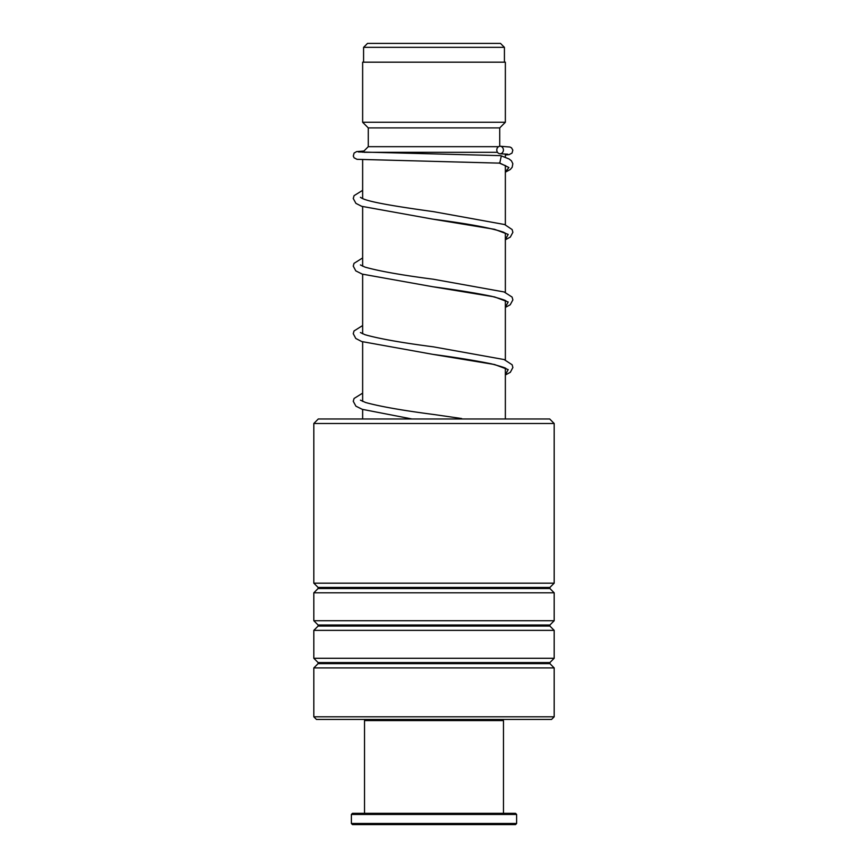 <?xml version="1.0" encoding="UTF-8"?>
<svg xmlns="http://www.w3.org/2000/svg" width="868" height="868" viewBox="0 0 868 868"><rect width="100%" height="100%" fill="white"/><g stroke="black" fill="none" stroke-linecap="round" stroke-linejoin="round"><path stroke-width="1.3" d="M367.522 43.4L500.478 43.4L504.416 47.339L363.584 47.339L367.522 43.4M504.416 62.181L504.416 47.339M363.584 62.181L363.584 47.339M505.36 418.973L505.36 368.358M505.36 360.025L505.36 300.762M505.36 292.418L505.36 233.156M505.36 224.812L505.36 165.528M505.36 157.347L505.36 154.027M364.083 152.312L497.494 152.312M362.64 418.973L362.64 409.457M362.64 401.407L362.64 341.851M362.64 333.811L362.64 274.245M362.64 266.205L362.64 206.649M362.64 198.598L362.64 159.777M362.705 152.247L368.271 146.681L498.547 146.681M499.729 146.269L499.729 127.9L505.36 122.269L505.36 62.181L362.64 62.181L362.64 122.269L505.36 122.269M368.271 146.681L368.271 127.9L499.729 127.9M368.271 127.9L362.64 122.269M318.317 418.973L549.683 418.973L554.185 423.486L313.815 423.486L318.317 418.973M554.185 716.805L551.56 719.442L316.44 719.442L313.815 716.805L554.185 716.805L554.185 667.915L313.815 667.915L318.1 663.629L549.9 663.629L549.9 662.566L554.185 658.28L554.185 630.363L313.815 630.363L318.1 626.078L549.9 626.078L549.9 625.014L554.185 620.729L554.185 592.801L313.815 592.801L318.1 588.515L549.9 588.515L549.9 587.452L554.185 583.166L554.185 423.486M549.9 587.452L318.1 587.452L313.815 583.166L554.185 583.166M549.9 625.014L318.1 625.014L313.815 620.729L554.185 620.729M549.9 662.566L318.1 662.566L313.815 658.28L554.185 658.28M500.239 155.632L501.324 155.849L499.74 163.141M500.098 146.247A3.754 3.309 -90 0 0 500.098 153.755A3.754 3.309 -90 0 0 500.098 146.247M462.221 418.973L480.829 418.973M502.355 719.442L503.483 720.57L364.517 720.57L364.517 813.338M516.623 823.472L515.505 824.6L352.495 824.6L351.377 823.472L516.623 823.472L516.623 814.455L351.377 814.455L351.377 823.472M351.377 814.455L352.495 813.338L515.505 813.338L516.623 814.455M499.957 163.141L508.898 167.513L505.36 171.886M505.708 233.427L503.516 232.19C491.201 227.98 467.635 223.64 432.817 219.148L494.565 229.315L508.192 234.403L505.36 239.481M505.719 301.033C507.042 300.784 502.312 299.189 491.538 296.281C476.304 293.124 456.742 289.945 432.85 286.755L494.576 296.921L508.192 302.01L505.36 307.088M505.719 368.64C507.053 368.39 502.322 366.795 491.516 363.876C476.293 360.719 456.742 357.551 432.872 354.361L494.576 364.527L508.192 369.616L505.36 374.694M318.1 587.452L318.1 588.515M318.1 625.014L318.1 626.078M318.1 662.566L318.1 663.629M313.815 716.805L313.815 667.915M313.815 658.28L313.815 630.363M313.815 583.166L313.815 423.486M313.815 620.729L313.815 592.801M549.9 663.629L554.185 667.915M549.9 626.078L554.185 630.363M549.9 588.515L554.185 592.801M498.883 162.934L505.794 165.821M505.36 239.763L510.351 237.072L512.88 232.309L512.142 229.553L504.612 224.53L433.425 211.64C401.689 207.235 370.625 202.526 362.292 198.446L360.426 197.34M505.36 307.37L510.221 304.776L512.88 299.916L512.087 297.062L504.102 291.952L433.457 279.246C401.721 275.134 378.915 271.087 365.016 267.116L360.426 264.946M505.36 374.976L510.351 372.285L512.88 367.522L512.142 364.766L504.102 359.547L433.468 346.853C401.732 342.741 378.915 338.694 365.016 334.712L360.426 332.553M461.667 418.539L434.26 414.568C402.752 410.488 379.848 406.463 365.547 402.492L360.426 400.159M499.849 163.141L356.987 159.321L354.101 157.813L353.309 156.066L354.068 153.083L356.607 151.607L363.931 151.021M499.957 153.755L507.791 154.211M500.348 155.632L358.321 151.943M500.228 146.247L509.983 147.028L511.534 147.842L512.825 150.121L512.044 153.093L509.093 154.634L505.36 154.971M362.64 190.331L354.057 195.658L353.265 198.512L355.913 203.372L361.728 206.324L432.817 219.148M362.64 257.937L354.003 263.362L353.265 266.118L355.793 270.881L362.26 274.114L432.85 286.755M362.64 325.543L354.003 330.968L353.265 333.724L355.793 338.487L361.728 341.536L432.872 354.361M362.64 393.139L354.057 398.477L353.265 401.32L355.913 406.181L362.271 409.327L411.964 418.973M501.324 155.849L509.125 159.018L511.447 160.83L512.836 163.705L512.174 167.296L510.33 169.466L505.36 172.168M365.645 719.442L364.517 720.57M503.483 720.57L503.483 813.338"/></g></svg>
